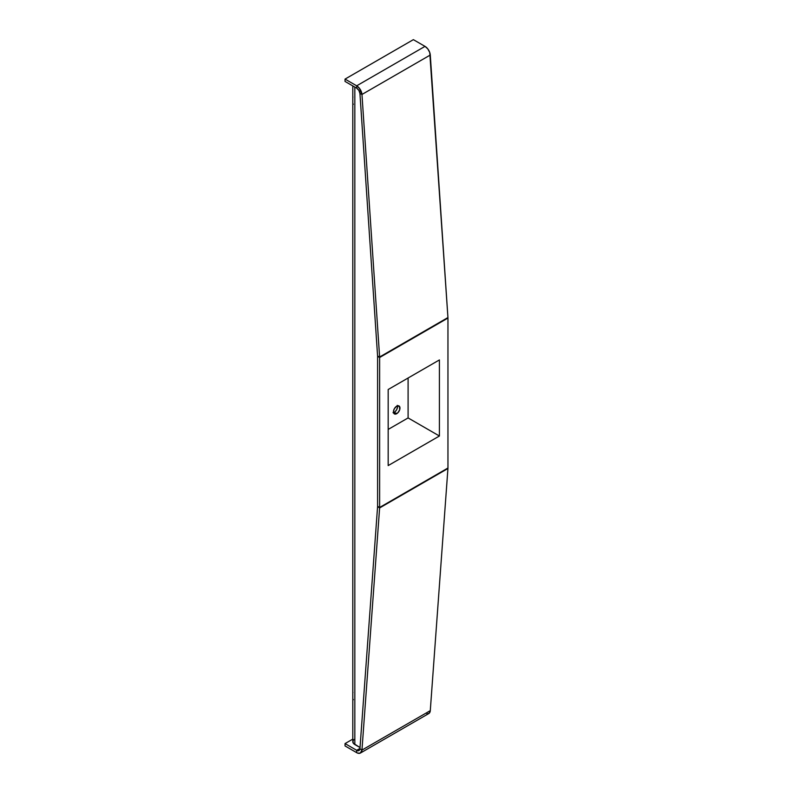 <?xml version="1.0" encoding="UTF-8"?>
<svg xmlns="http://www.w3.org/2000/svg" width="793" height="793" viewBox="0 0 793 793"><rect width="100%" height="100%" fill="white"/><g stroke="black" fill="none" stroke-linecap="round" stroke-linejoin="round"><path stroke-width="1.19" d="M393.546 412.618A4.599 2.657 120 0 0 394.27 412.291L396.708 413.698A4.599 2.657 -60 0 1 394.408 413.926A4.599 2.657 -60 0 1 393.705 410.239A4.599 2.657 -60 0 1 396.708 406.185A4.599 2.657 -60 0 1 399.008 405.957A4.599 2.657 -60 0 1 399.722 409.644A4.599 2.657 -60 0 1 396.708 413.698L394.27 412.291A4.599 2.657 120 0 0 397.442 405.857M352.806 693.122A1.15 0.565 -173.6 0 1 352.796 693.003L352.796 698.861A1.15 0.753 -7.4 0 0 352.806 698.911M352.984 692.477L352.796 693.003A1.15 0.565 -173.6 0 1 352.806 692.953M393.031 412.727L394.904 411.854L396.569 409.862L397.462 407.424L397.273 405.362M388.173 465.59L388.173 389.512L439.411 359.933L439.411 436.011L408.098 417.931L408.098 378.013L408.098 417.931L439.411 436.011L388.173 465.59L439.411 436.011L439.411 359.933L388.173 389.512L388.173 465.59M388.173 429.429L408.098 417.931L388.173 429.429M356.681 88.162L345.044 81.441L345.044 79.092L356.681 85.813L356.681 88.162L358.892 90.432L359.933 93.485L361.955 94.466L379.619 356.999L377.587 356.017L359.933 93.485L361.955 94.466L430.282 55.024L447.936 317.557L429.756 52.546L427.814 48.918L425.008 46.371L356.681 85.813A7.474 4.312 60 0 1 361.955 94.466L359.487 88.36L356.681 85.813L356.681 88.162A4.599 2.657 60 0 1 359.933 93.485L377.587 356.017A4.599 2.657 60 0 1 377.597 356.325L377.597 506.291L377.597 356.325L379.629 357.504L447.956 318.052L447.956 468.019L379.629 507.47L379.629 357.504L377.597 356.325A4.599 2.657 60 0 0 377.587 356.017L379.619 356.999L361.955 94.466L430.282 55.024A7.474 4.312 -120 0 0 425.008 46.371L413.371 39.65L425.008 46.371L356.681 85.813L345.044 79.092L413.371 39.65L345.044 79.092L345.044 81.441L356.681 88.162M352.806 739.116L345.044 743.586L356.681 750.307L359.953 748.423L356.681 750.307L357.286 750.594L359.298 750.307L359.933 748.731L377.587 506.588L379.619 507.946L361.955 750.089L359.933 748.731L377.587 506.588A4.599 2.657 -120 0 0 377.597 506.291L379.629 507.47L379.629 357.504A7.474 4.312 -120 0 0 379.619 356.999A7.474 4.312 60 0 1 379.629 357.504L447.956 318.052L447.956 468.019A7.474 4.312 60 0 1 447.936 468.504L430.282 710.647L447.936 468.504A7.474 4.312 -120 0 0 447.956 468.019L379.629 507.47A7.474 4.312 60 0 1 379.619 507.946L447.936 468.504L379.619 507.946L377.587 506.588A4.599 2.657 60 0 0 377.597 506.291L379.629 507.47A7.474 4.312 60 0 1 379.619 507.946L361.955 750.089L360.27 753.112L357.663 753.122L356.681 752.656L356.681 750.307L356.681 752.656L345.044 745.935L345.044 743.586L356.681 750.307A4.599 2.657 60 0 0 358.991 750.535A4.599 2.657 60 0 0 359.933 748.731L361.955 750.089A7.474 4.312 60 0 1 360.428 753.033A7.474 4.312 60 0 1 356.681 752.656L345.044 745.935L345.044 743.586L352.806 739.116M352.806 85.922L352.806 741.723A6.899 3.985 0 0 0 354.828 744.538L354.828 87.091L354.828 744.538L360.012 747.541L353.331 743.249L352.935 740.94L353.965 739.512M360.428 753.033L428.745 713.581A7.474 4.312 -120 0 0 430.282 710.647L361.955 750.089L430.282 710.647L429.251 713.204L426.931 713.908M447.936 317.557L379.619 356.999L447.936 317.557A7.474 4.312 -120 0 1 447.956 318.052A7.474 4.312 -120 0 0 447.936 317.557M352.806 97.678A1.15 0.565 -173.6 0 1 352.796 97.559L352.796 103.417A1.15 0.753 -7.4 0 0 352.806 103.467M352.984 97.043L352.796 97.559A1.15 0.565 -173.6 0 1 352.806 97.509M396.708 406.185L399.414 406.294L399.722 409.644L397.957 412.697L394.904 414.115L393.705 413.113L393.516 411.052L394.408 408.613L396.708 406.185M352.796 698.861L353.361 699.713M352.796 103.417L353.361 104.27"/></g></svg>
